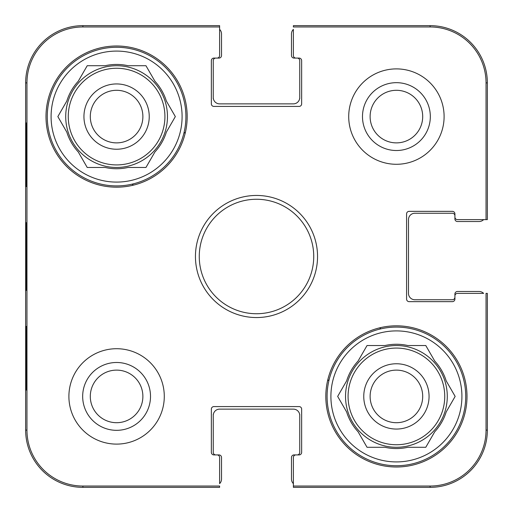 <?xml version="1.0" encoding="UTF-8"?>
<svg xmlns="http://www.w3.org/2000/svg" width="513" height="513" viewBox="0 0 513 513"><rect width="100%" height="100%" fill="white"/><g stroke="black" fill="none" stroke-linecap="round" stroke-linejoin="round"><path stroke-width="0.77" d="M370.117 116.592A26.291 26.291 0 0 1 409.554 93.821A26.291 26.291 0 0 1 409.554 139.356A26.291 26.291 0 0 1 370.117 116.592M90.301 396.408A26.291 26.291 0 0 1 129.738 373.644A26.291 26.291 0 0 1 129.738 419.179A26.291 26.291 0 0 1 90.301 396.408M422.699 396.408A26.291 26.291 0 0 1 383.262 419.179A26.291 26.291 0 0 1 383.262 373.644A26.291 26.291 0 0 1 422.699 396.408M142.883 116.592A26.291 26.291 0 0 1 103.446 139.356A26.291 26.291 0 0 1 103.446 93.821A26.291 26.291 0 0 1 142.883 116.592M430.112 26.958A55.923 55.923 0 0 1 486.042 82.888L486.042 219.615L487.35 219.615L487.35 82.888A57.238 57.238 0 0 0 430.112 25.65L293.385 25.65L293.385 26.958L430.112 26.958L430.112 25.65M26.958 82.888A55.923 55.923 0 0 1 82.888 26.958L219.615 26.958L219.615 25.65L82.888 25.65A57.238 57.238 0 0 0 25.65 82.888L25.65 430.112A57.238 57.238 0 0 0 82.888 487.35L219.615 487.35L219.615 486.042L82.888 486.042A55.923 55.923 0 0 1 26.958 430.112L26.958 82.888L25.65 82.888M486.042 430.112A55.923 55.923 0 0 1 430.112 486.042L293.385 486.042L293.385 487.35L430.112 487.35A57.238 57.238 0 0 0 487.35 430.112L487.35 293.385L486.042 293.385L486.042 430.112L487.35 430.112M293.385 483.624A6.361 6.361 0 0 1 291.48 479.084L291.48 457.461A2.546 2.546 0 0 1 294.02 454.916L297.2 454.916A2.546 2.546 0 0 0 299.746 452.37L299.746 415.485A6.361 6.361 0 0 0 293.385 409.13L219.615 409.13A6.361 6.361 0 0 0 213.254 415.485L213.254 452.37A2.546 2.546 0 0 0 215.8 454.916L218.98 454.916A2.546 2.546 0 0 1 221.52 457.461L221.52 479.084A6.361 6.361 0 0 1 219.615 483.624L219.615 457.461A2.546 2.546 0 0 0 217.07 454.916L213.889 454.916A2.546 2.546 0 0 1 211.35 452.37L211.35 409.13A2.546 2.546 0 0 1 213.889 406.585L299.111 406.585A2.546 2.546 0 0 1 301.65 409.13L301.65 452.37A2.546 2.546 0 0 1 299.111 454.916L295.93 454.916A2.546 2.546 0 0 0 293.385 457.461L293.385 486.042M219.615 29.376A6.361 6.361 0 0 1 221.52 33.916L221.52 55.539A2.546 2.546 0 0 1 218.98 58.084L215.8 58.084A2.546 2.546 0 0 0 213.254 60.63L213.254 97.515A6.361 6.361 0 0 0 219.615 103.87L293.385 103.87A6.361 6.361 0 0 0 299.746 97.515L299.746 60.63A2.546 2.546 0 0 0 297.2 58.084L294.02 58.084A2.546 2.546 0 0 1 291.48 55.539L291.48 33.916A6.361 6.361 0 0 1 293.385 29.376L293.385 55.539A2.546 2.546 0 0 0 295.93 58.084L299.111 58.084A2.546 2.546 0 0 1 301.65 60.63L301.65 103.87A2.546 2.546 0 0 1 299.111 106.415L213.889 106.415A2.546 2.546 0 0 1 211.35 103.87L211.35 60.63A2.546 2.546 0 0 1 213.889 58.084L217.07 58.084A2.546 2.546 0 0 0 219.615 55.539L219.615 26.958M483.624 219.615A6.361 6.361 0 0 1 479.084 221.52L457.461 221.52A2.546 2.546 0 0 1 454.916 218.98L454.916 215.8A2.546 2.546 0 0 0 452.37 213.254L414.85 213.254A6.361 6.361 0 0 0 408.489 219.615L408.489 293.385A6.361 6.361 0 0 0 414.85 299.746L452.37 299.746A2.546 2.546 0 0 0 454.916 297.2L454.916 294.02A2.546 2.546 0 0 1 457.461 291.48L479.084 291.48A6.361 6.361 0 0 1 483.624 293.385L457.461 293.385A2.546 2.546 0 0 0 454.916 295.93L454.916 299.111A2.546 2.546 0 0 1 452.37 301.65L409.13 301.65A2.546 2.546 0 0 1 406.585 299.111L406.585 213.889A2.546 2.546 0 0 1 409.13 211.35L452.37 211.35A2.546 2.546 0 0 1 454.916 213.889L454.916 217.07A2.546 2.546 0 0 0 457.461 219.615L486.042 219.615M164.288 396.408A47.696 47.696 0 0 1 92.744 437.717A47.696 47.696 0 0 1 92.744 355.105A47.696 47.696 0 0 1 164.288 396.408M444.104 116.592A47.696 47.696 0 0 1 372.56 157.895A47.696 47.696 0 0 1 372.56 75.283A47.696 47.696 0 0 1 444.104 116.592M466.997 396.408A70.589 70.589 0 0 1 361.114 457.545A70.589 70.589 0 0 1 361.114 335.278A70.589 70.589 0 0 1 466.997 396.408M187.181 116.592A70.589 70.589 0 0 1 81.298 177.722A70.589 70.589 0 0 1 81.298 55.455A70.589 70.589 0 0 1 187.181 116.592M195.447 256.5A61.053 61.053 0 0 0 287.024 309.371A61.053 61.053 0 0 0 287.024 203.629A61.053 61.053 0 0 0 195.447 256.5M199.262 256.5A57.238 57.238 0 0 1 285.119 206.931A57.238 57.238 0 0 1 285.119 306.069A57.238 57.238 0 0 1 199.262 256.5M362.486 116.592A33.922 33.922 0 0 0 413.369 145.968A33.922 33.922 0 0 0 413.369 87.216A33.922 33.922 0 0 0 362.486 116.592M82.67 396.408A33.922 33.922 0 0 0 133.553 425.784A33.922 33.922 0 0 0 133.553 367.032A33.922 33.922 0 0 0 82.67 396.408M26.432 186.546L26.099 186.546L26.099 122.953L26.432 122.953L26.432 186.546L26.099 186.546M26.432 390.047L26.099 390.047L26.099 326.454L26.432 326.454L26.432 390.047L26.099 390.047M25.823 256.487L26.125 290.518L26.118 222.533L25.823 256.487M26.099 326.454L26.432 326.454M26.099 122.953L26.432 122.953M327.089 396.408A69.319 69.319 0 0 1 431.067 336.381A69.319 69.319 0 0 1 431.067 456.442A69.319 69.319 0 0 1 327.089 396.408M330.904 396.408A65.504 65.504 0 0 1 429.163 339.683A65.504 65.504 0 0 1 429.163 453.139A65.504 65.504 0 0 1 330.904 396.408M346.628 380.883A52.146 52.146 0 0 1 358.074 361.056L367.039 345.531L384.962 345.531A52.146 52.146 0 0 1 407.854 345.531L425.784 345.531L434.748 361.056A52.146 52.146 0 0 1 446.195 380.883L455.153 396.408L446.195 411.933A52.146 52.146 0 0 1 434.748 431.76L425.784 447.285L407.854 447.285A52.146 52.146 0 0 1 384.962 447.285L367.039 447.285L358.074 431.76A52.146 52.146 0 0 1 346.628 411.933L337.663 396.408L346.628 380.883M345.531 396.408A50.877 50.877 0 0 1 421.846 352.348A50.877 50.877 0 0 1 421.846 440.468A50.877 50.877 0 0 1 345.531 396.408M429.06 396.408A32.652 32.652 0 0 0 380.082 368.135A32.652 32.652 0 0 0 380.082 424.687A32.652 32.652 0 0 0 429.06 396.408M47.273 116.592A69.319 69.319 0 0 1 151.252 56.558A69.319 69.319 0 0 1 151.252 176.619A69.319 69.319 0 0 1 47.273 116.592M51.088 116.592A65.504 65.504 0 0 1 149.341 59.861A65.504 65.504 0 0 1 149.341 173.317A65.504 65.504 0 0 1 51.088 116.592M66.805 101.067A52.146 52.146 0 0 1 78.252 81.24L87.216 65.715L105.146 65.715A52.146 52.146 0 0 1 128.038 65.715L145.961 65.715L154.926 81.24A52.146 52.146 0 0 1 166.372 101.067L175.337 116.592L166.372 132.117A52.146 52.146 0 0 1 154.926 151.944L145.961 167.469L128.038 167.469A52.146 52.146 0 0 1 105.146 167.469L87.216 167.469L78.252 151.944A52.146 52.146 0 0 1 66.805 132.117L57.847 116.592L66.805 101.067M65.715 116.592A50.877 50.877 0 0 1 142.03 72.532A50.877 50.877 0 0 1 142.03 160.652A50.877 50.877 0 0 1 65.715 116.592M149.238 116.592A32.652 32.652 0 0 0 100.266 88.313A32.652 32.652 0 0 0 100.266 144.865A32.652 32.652 0 0 0 149.238 116.592M132.322 185.405A143.089 143.089 0 0 1 133.2 183.891M183.891 133.2A143.089 143.089 0 0 1 185.405 132.322M329.109 379.8A143.089 143.089 0 0 1 327.595 380.678M380.678 327.595A143.089 143.089 0 0 1 379.8 329.109M213.254 414.215L213.254 415.485M213.254 452.37L213.254 453.011M299.746 453.011L299.746 452.37M299.746 415.485L299.746 414.215M414.215 299.746L414.85 299.746M452.37 299.746L453.011 299.746M453.011 213.254L452.37 213.254M414.85 213.254L414.215 213.254M299.746 98.785L299.746 97.515M299.746 60.63L299.746 59.989M213.254 59.989L213.254 60.63M213.254 97.515L213.254 98.785M487.35 82.888L486.042 82.888M82.888 25.65L82.888 26.958M25.65 430.112L26.958 430.112M82.888 487.35L82.888 486.042M430.112 487.35L430.112 486.042M348.077 396.408A48.331 48.331 0 0 1 420.577 354.554A48.331 48.331 0 0 1 420.577 438.269A48.331 48.331 0 0 1 348.077 396.408M68.261 116.592A48.331 48.331 0 0 1 140.754 74.731A48.331 48.331 0 0 1 140.754 158.446A48.331 48.331 0 0 1 68.261 116.592"/></g></svg>

